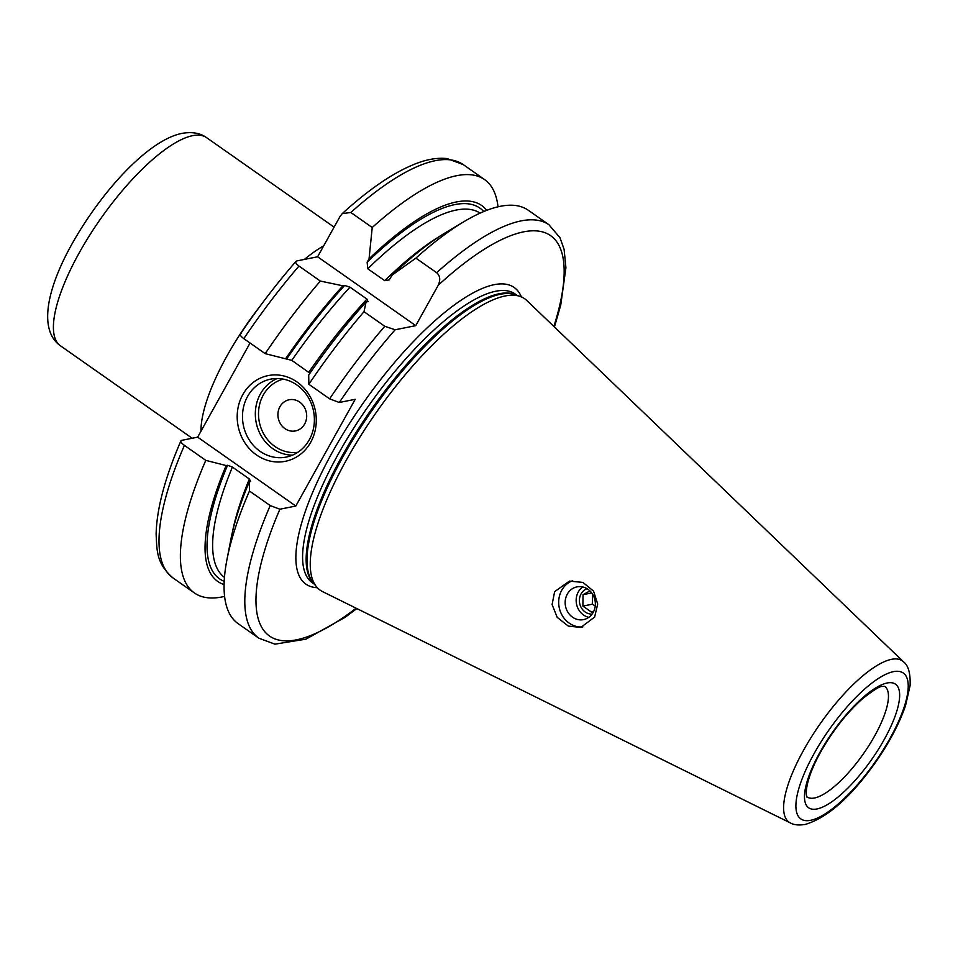 <?xml version="1.0" encoding="UTF-8"?>
<svg xmlns="http://www.w3.org/2000/svg" width="958" height="958" viewBox="0 0 958 958"><rect width="100%" height="100%" fill="white"/><g stroke="black" fill="none" stroke-linecap="round" stroke-linejoin="round"><path stroke-width="1.44" d="M486.748 210.329A229.669 72.497 125.1 0 0 369.07 258.78L372.219 227.501L350.844 212.496L342.281 213.586L340.09 216.376L317.601 256.78L296.992 260.887C294.825 261.714 295.483 263.426 298.968 266.061A252.529 79.718 125.1 0 0 243.823 338.641C240.278 335.971 239.392 334.294 241.141 333.612M224.615 596.391A252.529 79.718 -54.9 0 1 194.426 592.978A252.529 79.718 -54.9 0 1 205.79 460.367L184.415 445.362C180.87 442.704 179.984 441.027 181.745 440.333L197.659 437.159L250.062 343.012M240.35 334.055C257.822 308.201 276.359 283.987 295.938 261.414L296.992 260.887M184.415 445.362A252.529 79.718 125.1 0 0 173.039 577.973C156.417 563.472 156.98 551.305 156.118 534.073C156.729 508.83 164.98 477.779 180.882 440.896L181.745 440.333M309.949 373.249L291.807 360.364L265.198 353.646L243.823 338.641M369.07 258.78L367.142 262.229L367.788 268.791L384.769 280.694L389.211 279.916L392.217 275.03L415.88 258.133L436.644 272.707C440.105 275.688 440.632 279.868 438.237 285.256L415.76 325.648L395.139 329.768L384.769 326.271A252.529 79.718 125.1 0 0 329.624 398.851L308.859 384.278L308.704 375.069A229.669 72.497 -54.9 0 1 366.052 302.045L368.375 301.423M329.624 398.851L339.3 402.48L355.202 399.306L295.806 506.04L197.659 437.159M265.198 353.646A252.529 79.718 -54.9 0 1 320.343 281.065L298.968 266.061M372.219 227.501A252.529 79.718 -54.9 0 1 484.544 179.553A252.529 79.718 -54.9 0 1 498.016 206.784M415.76 325.648L317.601 256.78M384.769 326.271L364.004 311.697L366.052 302.045M367.812 301.698L366.962 299.088L349.981 287.172L344.652 285.46L342.904 285.807L320.343 281.065M285.556 358.819A229.669 72.497 -54.9 0 1 342.904 285.807M224.1 584.584A229.669 72.497 125.1 0 1 226.148 465.552L205.79 460.367M226.148 465.552L227.549 465.277L232.399 467.085A222.531 70.245 125.1 0 0 224.471 577.399M295.806 506.04L279.892 509.213L270.216 505.573A252.529 79.718 -54.9 0 0 258.852 638.196L238.087 623.622A252.529 79.718 -54.9 0 1 226.986 559.472L230.878 539.366A229.669 72.497 -54.9 0 1 249.296 481.79L250.697 481.515L249.379 479L232.399 467.085M392.217 275.03A229.669 72.497 -54.9 0 1 446.524 232.064L464.115 221.573A252.529 79.718 -54.9 0 1 528.205 210.197L548.97 224.771A252.529 79.718 -54.9 0 0 436.644 272.707M308.859 384.278A252.529 79.718 -54.9 0 1 364.004 311.697M249.296 481.79L249.451 491.011A252.529 79.718 -54.9 0 0 226.986 559.472M415.88 258.133A252.529 79.718 -54.9 0 1 464.115 221.573M270.216 505.573L249.451 491.011M790.422 822.97L322.523 591.589A178.02 56.199 -54.9 0 1 316.475 586.739A178.02 56.199 -54.9 0 1 364.998 429.136A178.02 56.199 -54.9 0 1 505.082 295.986A178.02 56.199 125.1 0 1 520.182 296.453A178.02 56.199 125.1 0 1 526.804 300.489L903.502 661.822A98.542 31.111 125.1 0 0 891.479 659.332A98.542 31.111 125.1 0 0 810.336 738.714A98.542 31.111 125.1 0 0 790.422 822.97C793.859 824.958 798.768 825.449 805.151 824.455C827.329 817.881 850.728 797.248 875.373 762.58C889.299 742.63 899.358 723.613 905.561 705.531L910.1 685.533C910.555 673.342 908.364 665.439 903.502 661.822M554.634 591.673L569.411 581.099L582.931 582.416L593.553 591.122L597.696 604.019L594.631 617.072L580.788 627.454L568.226 626.053L557.185 617.323L552.095 604.546L554.634 591.673M572.692 580.692A23.842 21.483 78.7 0 0 561.735 590.26A23.842 21.483 -101.3 0 0 562.166 615.383A23.842 21.483 -101.3 0 0 582.835 626.927M567.292 594.152A16.693 15.041 78.7 0 1 576.991 586.883A16.693 15.041 78.7 0 1 592.511 594.068A16.693 15.041 78.7 0 1 593.218 612.342A16.693 15.041 -101.3 0 1 583.518 619.622A16.693 15.041 -101.3 0 1 568.01 612.425A16.693 15.041 -101.3 0 1 567.292 594.152M582.727 586.967A16.693 15.041 -101.3 0 0 578.297 591.96A16.693 15.041 -101.3 0 0 588.787 617.347M592.08 614.114A13.113 11.819 78.7 0 1 581.147 607.444A13.113 11.819 78.7 0 1 581.075 593.912A13.113 11.819 78.7 0 1 587.003 588.679M589.948 590.93L583.039 594.667L582.883 606.079L591.793 612.33L593.721 611.372M582.883 606.079L592.331 604.199L592.643 594.283M583.039 594.667L591.721 592.93M595.241 605.959L592.331 604.199M242.793 394.624A43.709 39.374 78.7 0 1 297.028 381.991A43.709 39.374 78.7 0 1 310.691 442.273A43.709 39.374 78.7 0 1 256.445 454.906A43.709 39.374 78.7 0 1 242.793 394.624M247.571 396.456A39.733 35.793 78.7 0 1 270.659 379.14A39.733 35.793 78.7 0 1 307.59 396.253A39.733 35.793 78.7 0 1 309.302 439.77A39.733 35.793 -101.3 0 1 286.202 457.086A39.733 35.793 -101.3 0 1 249.272 439.973A39.733 35.793 -101.3 0 1 247.571 396.456M279.952 406.683A15.891 14.322 -101.3 0 0 284.921 428.609A15.891 14.322 -101.3 0 0 304.644 424.011A15.891 14.322 78.7 0 0 299.686 402.097A15.891 14.322 78.7 0 0 279.952 406.683M342.281 213.586C369.716 188.582 394.492 171.841 416.61 163.387C427.663 159.184 437.794 157.579 447.027 158.573L463.169 164.548A252.529 79.718 125.1 0 0 350.844 212.496M367.142 262.229A226.507 71.491 -54.9 0 1 483.754 211.526M224.22 581.362A226.507 71.491 -54.9 0 1 227.549 465.277M286.957 358.543A226.507 71.491 -54.9 0 1 344.652 285.46M291.807 360.364A222.531 70.245 -54.9 0 1 349.981 287.172M480.114 213.107A222.531 70.245 125.1 0 0 367.788 268.791M308.775 372.267A222.531 70.245 -54.9 0 1 366.962 299.088M232.327 532.54A222.531 70.245 -54.9 0 1 249.379 479M384.769 280.694A222.531 70.245 -54.9 0 1 440.596 235.752M395.139 329.768A244.589 77.203 125.1 0 0 339.3 402.48M279.892 509.213A244.589 77.203 125.1 0 0 356.113 608.21M553.856 326.439A244.589 77.203 125.1 0 0 438.237 285.256M521.38 296.92A181.206 57.193 125.1 0 0 494.208 284.67A181.206 57.193 -54.9 0 0 338.15 442.081A181.206 57.193 -54.9 0 0 317.314 587.709M517.14 295.387L515.141 293.986A176.44 55.696 125.1 0 0 495.693 291.244A176.44 55.696 -54.9 0 0 352.664 429.795A176.44 55.696 -54.9 0 0 312.44 582.835L314.44 584.236M314.008 583.709A176.44 55.696 -54.9 0 1 358.34 428.921A176.44 55.696 -54.9 0 1 499.25 293.735A176.44 55.696 125.1 0 1 516.506 295.172M520.182 296.453L515.26 294.741A176.595 55.744 125.1 0 0 500.28 294.274A176.595 55.744 -54.9 0 0 361.322 426.358A176.595 55.744 -54.9 0 0 313.182 582.704L316.475 586.739M810.696 820.299A89.106 28.129 125.1 0 0 889.994 738.414A89.106 28.129 125.1 0 0 893.431 671.654A89.106 28.129 125.1 0 0 814.132 753.539A89.106 28.129 125.1 0 0 810.696 820.299M887.12 682.994A75.502 23.83 125.1 0 0 819.928 752.377A75.502 23.83 125.1 0 0 817.018 808.947A75.502 23.83 125.1 0 0 884.198 739.564A75.502 23.83 125.1 0 0 887.12 682.994M807.115 796.96A67.551 21.327 125.1 0 0 814.528 797.99A67.551 21.327 125.1 0 0 869.265 745.001A67.551 21.327 125.1 0 0 884.725 686.371L882.498 686.467C880.318 685.844 873.516 690.059 862.092 699.1C845.519 714.117 831.065 732.918 818.743 755.503C801.559 788.35 807.187 799.044 807.127 796.972L807.091 796.936M277.221 378.518A39.733 35.793 -101.3 0 0 260.42 393.894A39.733 35.793 -101.3 0 0 260.313 434.285A39.733 35.793 -101.3 0 0 292.501 455.146M283.245 379.117A37.35 33.65 -101.3 0 0 263.294 394.995A37.35 33.65 -101.3 0 0 264.372 435.064A37.35 33.65 -101.3 0 0 297.83 452.284M200.976 431.196A127.163 40.14 -54.9 0 1 259.893 306.416M304.404 259.402A127.163 40.14 -54.9 0 1 323.696 245.835M192.187 438.249L60.486 345.826A127.163 40.14 -54.9 0 1 89.489 235.536A127.163 40.14 -54.9 0 1 192.57 135.677A127.163 40.14 125.1 0 1 206.581 137.653L334.103 227.142M194.426 592.978L173.039 577.973M484.544 179.553L463.169 164.548M258.852 638.196L274.91 644.159L305.889 639.178L345.131 617.311L356.855 608.569M554.442 327.001L560.741 305.063L565.915 267.701L564.106 249.355L560.011 237.764L548.97 224.771M60.486 345.826C37.829 329.899 47.325 287.556 72.497 243.069C102.255 190.45 148.574 139.928 182.08 133.354C192.247 131.653 200.414 133.09 206.581 137.653"/></g></svg>
